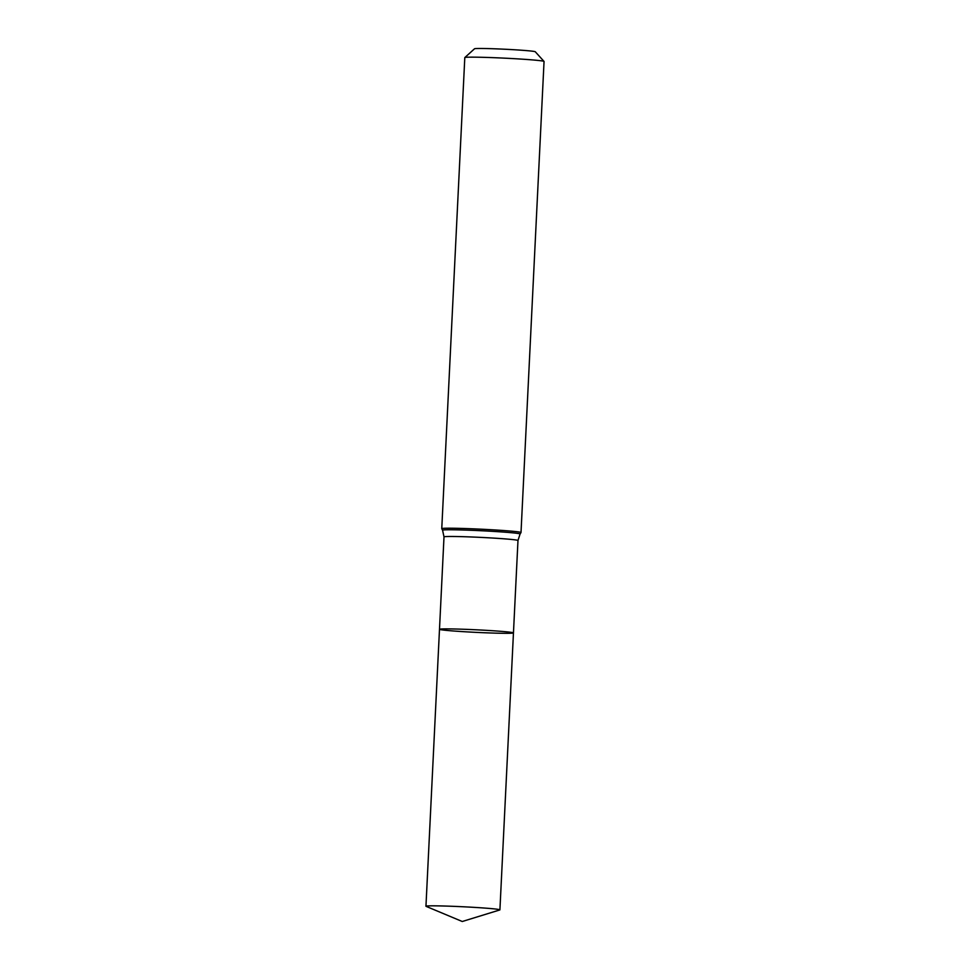 <?xml version="1.0" encoding="UTF-8"?>
<svg xmlns="http://www.w3.org/2000/svg" width="970" height="970" viewBox="0 0 970 970"><rect width="100%" height="100%" fill="white"/><g stroke="black" fill="none" stroke-linecap="round" stroke-linejoin="round"><path stroke-width="1.45" d="M520.538 532.287A39.673 1.382 2.8 0 1 521.011 532.53A39.673 1.382 2.8 0 1 521.011 532.554L544.049 61.474A39.673 1.382 -177.2 0 0 544.037 61.425A39.673 1.382 -177.2 0 0 504.497 58.151A39.673 1.382 -177.2 0 0 464.836 57.545A39.673 1.382 -177.2 0 0 464.8 57.594L441.762 528.65A39.673 1.382 2.8 0 1 441.762 528.65A39.673 1.382 2.8 0 1 478.343 529.062A39.673 1.382 2.8 0 1 520.538 532.287M544.037 61.425L535.246 51.737A30.409 1.067 -177.2 0 0 504.933 49.24A30.409 1.067 -177.2 0 0 474.524 48.779L464.836 57.545M439.495 629.287L444.005 536.883A37.03 1.297 -177.2 0 1 481.059 537.404A37.03 1.297 -177.2 0 1 517.98 540.508L513.457 632.913A37.03 1.297 -177.2 0 0 513.009 632.682A37.03 1.297 -177.2 0 0 473.639 629.676A37.03 1.297 -177.2 0 0 439.495 629.287A37.03 1.297 -177.2 0 0 439.931 629.518A37.03 1.297 -177.2 0 0 479.313 632.525A37.03 1.297 -177.2 0 0 513.457 632.913A37.03 1.297 -177.2 0 0 513.009 632.682A37.03 1.297 -177.2 0 0 473.639 629.676A37.03 1.297 -177.2 0 0 439.495 629.287L425.951 906.235A37.03 1.297 -177.2 0 0 426.109 906.368L462.266 921.5L499.732 909.969A37.03 1.297 -177.2 0 0 499.914 909.86A37.03 1.297 -177.2 0 0 499.465 909.63A37.03 1.297 -177.2 0 0 460.095 906.623A37.03 1.297 -177.2 0 0 425.951 906.235M517.98 540.508L520.065 534.021A38.8 1.358 -177.2 0 0 481.387 530.748A38.8 1.358 -177.2 0 0 442.575 530.226L441.774 528.674M520.065 534.021L521.011 532.554M444.005 536.883L442.575 530.226M513.457 632.913L499.914 909.86"/></g></svg>
